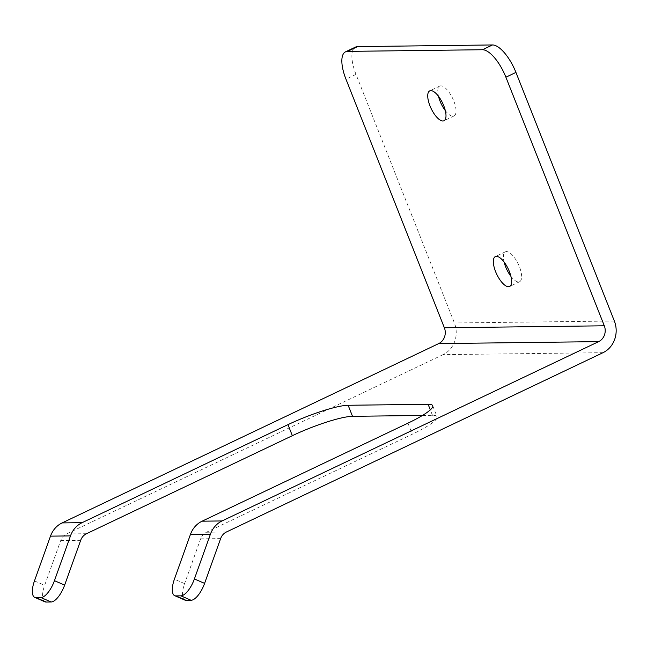 <?xml version="1.0" encoding="UTF-8"?>
<svg xmlns="http://www.w3.org/2000/svg" width="647" height="647" viewBox="0 0 647 647"><rect width="100%" height="100%" fill="white"/><g stroke="black" fill="none" stroke-linecap="round" stroke-linejoin="round"><path stroke-width="0.49" stroke-dasharray="3.23 2.43" d="M603.012 352.68L443.074 354.645A24.076 21.909 89.3 0 0 454.404 322.982L356.004 74.389A30.102 11.525 64.5 0 1 355.559 47.061M445.298 110.588A16.555 6.341 -115.5 0 0 452.916 116.217A16.555 6.341 -115.5 0 0 454.024 115.967A16.555 6.341 -115.5 0 0 452.625 98.295A16.555 6.341 -115.5 0 0 439.79 86.075A16.555 6.341 -115.5 0 0 438.472 96.249M510.904 276.318A16.555 6.341 -115.5 0 0 518.522 281.946A16.555 6.341 -115.5 0 0 519.622 281.704A16.555 6.341 -115.5 0 0 518.231 264.033A16.555 6.341 -115.5 0 0 505.388 251.812A16.555 6.341 -115.5 0 0 504.078 261.978M443.074 354.645L66.504 533.961A12.042 10.95 89.3 0 0 60.689 540.577L44.651 585.349A18.059 6.939 -66.5 0 0 44.95 601.823M422.459 415.455L432.479 415.334A48.161 7.732 158.4 0 1 437.089 416.733A48.161 7.732 158.4 0 1 412.309 434.218L206.45 532.238A12.042 10.95 89.3 0 0 200.635 538.854L184.597 583.626A18.059 6.939 -66.5 0 0 184.896 600.101M614.351 321.017L454.404 322.982M356.004 74.389L345.959 79.169M34.461 580.917L44.651 585.349M66.504 533.961L86.496 533.71M206.45 532.238L226.442 531.988M184.597 583.626L174.407 579.194M407.933 423.162L412.309 434.218M432.479 415.334L430.32 409.866M60.689 540.577L80.681 540.334M200.635 538.854L220.627 538.611M439.79 86.075L429.745 90.863M454.024 115.967L443.979 120.754M505.388 251.812L495.351 256.592M519.622 281.704L509.585 286.484M432.714 405.685L437.089 416.733"/><path stroke-width="0.97" d="M82.12 522.663A24.076 21.909 89.3 0 0 70.483 535.902L54.453 580.674A18.059 6.939 113.5 0 1 40.947 597.561L35.949 597.618A18.059 6.939 113.5 0 1 34.76 597.391L44.95 601.823A18.059 6.939 -66.5 0 0 46.139 602.05L51.137 601.985A18.059 6.939 -66.5 0 0 64.643 585.106L80.681 540.334A12.042 10.95 -90.7 0 1 86.496 533.71L292.347 435.69L287.98 424.642L82.12 522.663L62.128 522.913L438.698 343.597A12.042 10.95 89.3 0 0 444.368 327.77L345.959 79.169A30.102 11.525 64.5 0 1 345.514 51.841L355.559 47.061A30.102 11.525 64.5 0 1 357.565 46.608L492.513 44.95A30.102 11.525 64.5 0 1 515.942 72.415L614.351 321.017A24.076 21.909 -90.7 0 1 603.012 352.68L226.442 531.988A12.042 10.95 -90.7 0 0 220.627 538.611L204.598 583.384L194.399 578.952A18.059 6.939 113.5 0 1 180.893 595.838L175.895 595.895A18.059 6.939 113.5 0 1 174.706 595.669A18.059 6.939 113.5 0 1 174.407 579.194L190.436 534.422A24.076 21.909 -90.7 0 1 202.082 521.191L407.933 423.162A48.161 7.732 158.4 0 0 432.714 405.685A48.161 7.732 158.4 0 0 428.104 404.286L348.135 405.273L352.51 416.32L422.459 415.455M438.472 96.249A16.555 6.341 -115.5 0 0 445.298 110.588M504.078 261.978A16.555 6.341 -115.5 0 0 510.904 276.318M190.436 534.422L210.429 534.179A24.076 21.909 -90.7 0 1 222.075 520.94L598.637 341.632A12.042 10.95 89.3 0 0 604.306 325.797L505.897 77.203L515.942 72.415M210.429 534.179L194.399 578.952M492.513 44.95L482.468 49.73A30.102 11.525 64.5 0 1 505.897 77.203M482.468 49.73L347.52 51.388L357.565 46.608M345.514 51.841A30.102 11.525 64.5 0 1 347.52 51.388M34.76 597.391A18.059 6.939 113.5 0 1 34.461 580.917L50.49 536.145L70.483 535.902M62.128 522.913A24.076 21.909 89.3 0 0 50.49 536.145M442.88 120.997A16.555 6.341 64.5 0 1 430.538 107.216A16.555 6.341 64.5 0 1 429.745 90.863A16.555 6.341 64.5 0 1 442.588 103.083A16.555 6.341 64.5 0 1 443.979 120.754A16.555 6.341 64.5 0 1 442.88 120.997M508.477 286.734A16.555 6.341 64.5 0 1 496.144 272.953A16.555 6.341 64.5 0 1 495.351 256.592A16.555 6.341 64.5 0 1 508.186 268.812A16.555 6.341 64.5 0 1 509.585 286.484A16.555 6.341 64.5 0 1 508.477 286.734M292.347 435.69A48.161 7.732 158.4 0 1 352.51 416.32M287.98 424.642A48.161 7.732 158.4 0 1 348.135 405.273M174.706 595.669L184.896 600.101A18.059 6.939 -66.5 0 0 186.085 600.327L191.083 600.27A18.059 6.939 -66.5 0 0 204.598 583.384M604.306 325.797L444.368 327.77M598.637 341.632L438.698 343.597M430.32 409.866L428.104 404.286M54.453 580.674L64.643 585.106M222.075 520.94L202.082 521.191M186.085 600.327L175.895 595.895M40.947 597.561L51.137 601.985M180.893 595.838L191.083 600.27M46.139 602.05L35.949 597.618"/></g></svg>

